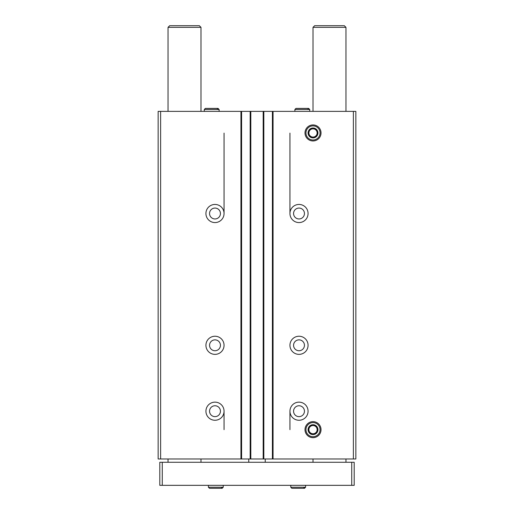 <?xml version="1.0" encoding="UTF-8"?>
<svg xmlns="http://www.w3.org/2000/svg" width="514" height="514" viewBox="0 0 514 514"><rect width="100%" height="100%" fill="white"/><g stroke="black" fill="none" stroke-linecap="round" stroke-linejoin="round"><path stroke-width="0.77" d="M224.053 213.509A9.059 9.059 0 0 1 210.457 221.354A9.059 9.059 0 0 1 210.457 205.658A9.059 9.059 0 0 1 224.053 213.509L224.053 133.113M224.053 345.305A9.059 9.059 0 0 1 210.457 353.15A9.059 9.059 0 0 1 210.457 337.454A9.059 9.059 0 0 1 224.053 345.305M224.053 411.2A9.059 9.059 0 0 1 210.457 419.045A9.059 9.059 0 0 1 210.457 403.355A9.059 9.059 0 0 1 224.053 411.2L224.053 429.653M353.375 111.365L353.375 458.976L355.849 458.976L355.849 111.365L160.625 111.365L160.625 458.976L158.151 458.976L158.151 111.365L160.625 111.365M353.375 458.976L160.625 458.976M308.072 213.509A9.059 9.059 0 0 1 294.477 221.354A9.059 9.059 0 0 1 294.477 205.658A9.059 9.059 0 0 1 308.072 213.509M308.072 345.305A9.059 9.059 0 0 1 294.477 353.15A9.059 9.059 0 0 1 294.477 337.454A9.059 9.059 0 0 1 308.072 345.305M308.072 411.2A9.059 9.059 0 0 1 294.477 419.045A9.059 9.059 0 0 1 294.477 403.355A9.059 9.059 0 0 1 308.072 411.2M305.001 132.946A8.012 8.012 0 0 0 317.022 139.885A8.012 8.012 0 0 0 317.022 126.007A8.012 8.012 0 0 0 305.001 132.946M305.001 429.653A8.012 8.012 0 0 0 317.022 436.592A8.012 8.012 0 0 0 317.022 422.714A8.012 8.012 0 0 0 305.001 429.653M272.401 111.365L272.401 458.976M263.836 111.365L263.836 458.976M250.164 111.365L250.164 458.976M241.599 111.365L241.599 458.976M304.449 411.2A5.436 5.436 0 0 1 296.289 415.91A5.436 5.436 0 0 1 296.289 406.49A5.436 5.436 0 0 1 304.449 411.2M220.429 411.2A5.436 5.436 0 0 1 212.269 415.91A5.436 5.436 0 0 1 212.269 406.49A5.436 5.436 0 0 1 220.429 411.2M304.449 345.305A5.436 5.436 0 0 1 296.289 350.008A5.436 5.436 0 0 1 296.289 340.596A5.436 5.436 0 0 1 304.449 345.305M220.429 345.305A5.436 5.436 0 0 1 212.269 350.008A5.436 5.436 0 0 1 212.269 340.596A5.436 5.436 0 0 1 220.429 345.305M304.449 213.509A5.436 5.436 0 0 1 296.289 218.219A5.436 5.436 0 0 1 296.289 208.8A5.436 5.436 0 0 1 304.449 213.509M220.429 213.509A5.436 5.436 0 0 1 212.269 218.219A5.436 5.436 0 0 1 212.269 208.8A5.436 5.436 0 0 1 220.429 213.509M289.947 133.113L289.947 213.509M289.947 411.2L289.947 429.653M248.763 458.976L248.763 462.272M265.237 458.976L265.237 462.272M345.961 27.345L313.013 27.345L314.658 25.7L344.316 25.7L345.961 27.345L345.961 111.365M345.961 458.976L345.961 462.272M351.73 462.272L159.803 462.272L159.803 485.332L354.197 485.332L354.197 462.272L351.73 462.272L351.73 485.332M162.27 462.272L162.27 485.332M200.987 27.345L168.039 27.345L169.684 25.7L199.342 25.7L200.987 27.345L200.987 111.365M200.987 458.976L200.987 462.272M290.77 485.332L290.77 487.227L291.843 488.3L290.77 487.227L290.77 485.332M208.401 485.332L208.401 487.227L209.474 488.3L208.401 487.227L208.401 485.332M320.068 429.653A7.055 7.055 0 0 1 309.486 435.763A7.055 7.055 0 0 1 309.486 423.542A7.055 7.055 0 0 1 320.068 429.653M317.954 429.653A4.941 4.941 0 0 1 310.54 433.932A4.941 4.941 0 0 1 310.54 425.374A4.941 4.941 0 0 1 317.954 429.653M315.39 425.534L310.636 425.534L308.259 429.653L310.636 433.771L315.39 433.771L317.768 429.653L315.39 425.534L310.636 425.534L309.447 427.59L308.259 429.653L310.636 433.771L315.39 433.771L317.768 429.653L315.39 425.534M309.447 431.709A4.118 4.118 0 0 0 317.132 429.653A4.118 4.118 0 0 0 309.447 427.59A4.118 4.118 0 0 0 309.447 431.709A4.118 4.118 0 0 1 309.447 427.59M316.579 427.59A4.118 4.118 0 0 1 316.579 431.709M320.068 132.946A7.055 7.055 0 0 1 309.486 139.056A7.055 7.055 0 0 1 309.486 126.836A7.055 7.055 0 0 1 320.068 132.946M317.954 132.946A4.941 4.941 0 0 1 310.54 137.225A4.941 4.941 0 0 1 310.54 128.667A4.941 4.941 0 0 1 317.954 132.946M315.39 128.828L310.636 128.828L308.259 132.946L310.636 137.065L315.39 137.065L317.768 132.946L315.39 128.828L310.636 128.828L308.259 132.946L310.636 137.065L315.39 137.065L316.579 135.009L317.768 132.946L315.39 128.828M309.447 135.009A4.118 4.118 0 0 0 317.132 132.946A4.118 4.118 0 0 0 309.447 130.89A4.118 4.118 0 0 0 309.447 135.009A4.118 4.118 0 0 1 309.447 130.89M316.579 130.89A4.118 4.118 0 0 1 316.579 135.009M204.283 109.469L204.283 111.365L204.283 109.469L205.356 108.403L204.283 109.469L219.112 109.469L218.039 108.403L216.966 109.469M294.895 109.469L294.895 111.365L294.895 109.469L295.961 108.403L294.895 109.469L309.717 109.469L308.644 108.403L307.578 109.469M240.937 111.365L240.937 458.976M250.819 111.365L250.819 458.976M263.181 111.365L263.181 458.976M273.062 111.365L273.062 458.976M305.599 485.332L305.599 487.227L290.77 487.227M223.23 485.332L223.23 487.227L208.401 487.227M313.013 27.345L313.013 111.365M313.013 458.976L313.013 462.272M168.039 27.345L168.039 111.365M168.039 458.976L168.039 462.272M305.599 487.227L304.526 488.3L291.843 488.3M303.459 487.227L304.526 488.3M223.23 487.227L222.157 488.3L209.474 488.3M221.084 487.227L222.157 488.3M219.112 111.365L219.112 109.469M205.356 108.403L218.039 108.403M309.717 111.365L309.717 109.469M295.961 108.403L308.644 108.403"/></g></svg>
